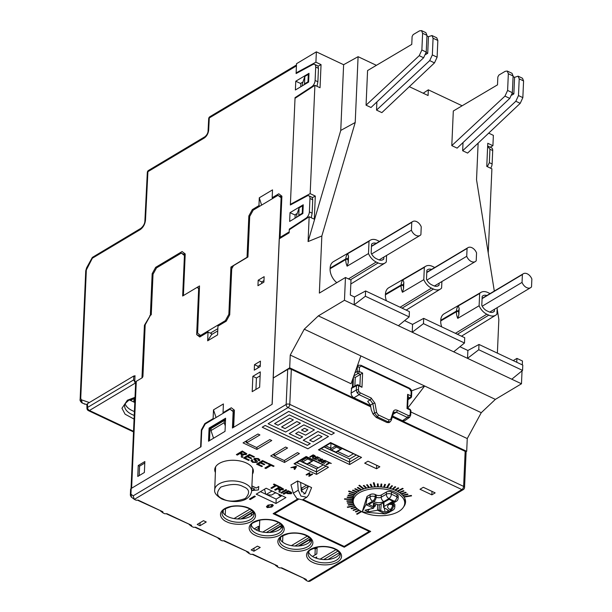 <?xml version="1.0" encoding="UTF-8"?>
<svg xmlns="http://www.w3.org/2000/svg" width="612" height="612" viewBox="0 0 612 612"><rect width="100%" height="100%" fill="white"/><g stroke="black" fill="none" stroke-linecap="round" stroke-linejoin="round"><path stroke-width="0.92" d="M125.162 403.721A20.617 10.832 -177.5 0 0 132.322 410.66A20.617 10.832 -177.5 0 0 134.403 411.532M87.493 403.652L87.547 407.447A2.578 1.362 -0.8 0 0 86.95 408.342L86.896 404.509L87.493 403.652L133.768 376.005L134.969 376.571M133.768 376.005L133.623 379.922L135.642 383.089M129.384 399.927L134.793 402.474M134.418 397.968L134.005 398.083M134.02 398.481L133.867 402.038M133.623 379.922L87.547 407.447A2.578 1.714 59.1 0 0 89.428 410.491A2.578 1.369 115.3 0 1 88.426 410.637L133.508 431.904M134.403 398.267L130.478 400.439M426.924 280.089L466.727 256.306A7.214 4.797 -120.9 0 0 475.31 261.576A7.214 4.797 -120.9 0 0 476.213 260.781L476.557 252.932A7.214 4.797 59.1 0 0 471.944 247.715A7.214 4.797 59.1 0 0 467.973 247.653A7.214 4.797 59.1 0 0 467.071 248.457L426.778 272.524M466.727 256.306L467.071 248.457M215.386 472.472A19.332 10.159 2.5 0 1 214.743 469.603A19.332 10.159 2.5 0 1 219.241 463.452A19.332 10.159 2.5 0 1 240.853 461.15A19.332 10.159 2.5 0 1 253.368 471.286A19.332 10.159 2.5 0 1 252.473 474.086M215.562 468.042A19.332 10.159 2.5 0 1 215.294 467.43M353.981 504.663A26.546 13.946 2.5 0 1 352.504 499.69A26.546 13.946 2.5 0 1 358.678 491.252A26.546 13.946 2.5 0 1 388.368 488.078A26.546 13.946 2.5 0 1 405.549 502.008A26.546 13.946 2.5 0 1 403.645 506.835M353.3 498.627A26.546 13.946 2.5 0 1 352.933 497.518M282.377 526.259A15.79 8.3 2.5 0 1 278.98 529.931A15.79 8.3 2.5 0 1 262.556 532.065A15.79 8.3 2.5 0 1 251.249 524.905M339.744 553.324A15.79 8.3 2.5 0 1 336.348 556.989A15.79 8.3 2.5 0 1 319.923 559.131A15.79 8.3 2.5 0 1 308.616 551.963M311.057 539.792A15.79 8.3 2.5 0 1 307.66 543.456A15.79 8.3 2.5 0 1 291.236 545.598A15.79 8.3 2.5 0 1 279.936 538.43M253.689 512.726A15.79 8.3 2.5 0 1 250.293 516.398A15.79 8.3 2.5 0 1 233.868 518.532A15.79 8.3 2.5 0 1 222.569 511.372M253.008 469.075A19.332 10.159 2.5 0 1 252.687 469.664M405.312 499.805A26.546 13.946 2.5 0 1 404.846 500.884M356.016 455.206L349.636 459.015L324.092 446.959M322.937 465.036L316.557 468.853L299.696 460.897M246.728 441.918L245.588 441.374M274.383 454.961L273.243 454.425M281.91 495.674L276.18 499.101L260.414 491.658M339.392 552.69L328.055 559.46M130.341 495.23L130.953 494.152L131.197 488.483L201.019 446.775L201.738 430.343L205.234 423.986L230.02 409.176L234.067 412.021L233.394 427.436M225.56 419.235L210.008 428.53L209.48 440.655M423.305 487.282L435.155 492.874L431.85 494.848L420 489.256L423.305 487.282M432.003 491.39L431.85 494.848M367.988 461.188L379.845 466.78L376.541 468.754L364.683 463.162L367.988 461.188M376.686 465.296L376.541 468.754M349.636 459.015L349.506 462.083L321.162 448.711M316.557 468.853L316.419 471.921L296.774 462.649M246.705 442.377L245.152 441.642M256.887 449.415L243.056 442.889L257.935 434L259.909 434.933L246.69 442.836L256.566 447.494L269.785 439.592L271.759 440.525L256.887 449.415L256.979 447.242M274.367 455.42L272.807 454.685M284.542 462.458L270.718 455.94L285.59 447.051L287.563 447.984L274.344 455.879L284.22 460.538L297.44 452.643L299.413 453.576L284.542 462.458L284.641 460.293M253.934 551.205L251.172 549.905L257.445 546.149L260.215 547.457L253.934 551.205L254.064 548.176M203.482 520.69L206.244 521.998L199.963 525.746L197.202 524.446L203.482 520.69M200.093 522.709L199.963 525.746M266.143 488.238L285.903 497.556L275.989 503.477L256.229 494.159L266.143 488.238M276.18 499.101L275.989 503.477M370.742 406.812L291.32 369.334A2.578 1.354 -177.5 0 0 287.694 369.396L273.312 377.979L272.164 404.272L232.422 428.017L233.141 411.585L234.067 412.021M465.158 451.35L463.628 486.402A2.578 1.354 2.5 0 1 464.554 487.504L466.084 452.452A2.578 1.354 -177.5 0 0 465.158 451.35L392.33 416.994M131.197 488.483A2.578 1.354 -177.5 0 0 130.601 489.309L130.341 495.2L131.175 496.982L134.349 499.384L136.124 500.226L138.251 500.165L162.853 511.77L162.991 512.902L164.812 513.759L166.938 513.697L191.533 525.303L191.678 526.435L193.491 527.292L195.618 527.23L220.221 538.835L220.358 539.96L222.179 540.824L224.306 540.763L248.9 552.368L249.046 553.493L250.859 554.357L252.986 554.296L277.588 565.901L277.726 567.026L279.546 567.882L281.673 567.829L306.268 579.434L306.413 580.558L308.188 581.4L309.81 581.301L463.299 489.608A2.578 1.714 -120.9 0 1 461.884 489.585L288.038 407.569L134.349 499.384L133.156 495.85L130.953 494.152L131.511 497.189M230.02 409.176L233.141 411.585M209.082 428.094L225.606 418.218L225.032 431.361L208.508 441.237L209.082 428.094L210.008 428.53M160.589 511.074L162.991 512.902M189.269 524.606L191.678 526.435M217.956 538.139L220.358 539.96M246.636 551.672L249.046 553.493M275.323 565.205L277.726 567.026M304.003 578.738L306.413 580.558M262.242 427.245L307.897 448.787L328.46 436.501L317.926 431.483L303.238 440.257L310.261 443.616L307.323 445.375L265.18 425.493L262.242 427.199L265.18 425.447L307.323 445.329L310.223 443.601M317.926 431.483L328.46 436.501M407.63 493.976L407.974 494.397L407.63 493.976L403.025 495.085L403.369 495.46L407.974 494.397M403.522 490.633L404.019 491L403.522 490.633L399.559 492.285L400.057 492.614L404.019 491M395.054 486.662L395.719 486.938L395.054 486.662L392.437 488.957L393.103 489.187L395.719 486.938M384.711 484.352L385.468 484.497L384.711 484.352L383.739 487.03L384.497 487.129L385.468 484.497M378.132 483.931L377.359 483.924L378.139 483.885L378.338 486.647L378.139 483.885M367.345 484.735L366.626 484.865L367.345 484.696L369.273 487.267L367.345 484.696M357.921 487.435L357.339 487.688L357.921 487.389L361.34 489.524L357.921 487.389M352.948 490.136L352.504 490.449L352.948 490.09L357.156 491.788L352.948 490.09M348.113 495.184L347.907 495.567L348.113 495.139L353.078 496.026L348.113 495.139M346.889 500.861L352.022 500.823L352.084 501.274L352.022 500.868L346.889 500.861M348.167 504.709L353.086 504.066L353.315 504.456L348.167 504.709M357.094 508.633L353.07 510.102L357.064 508.603M386.753 487.458L388.987 483.778L389.722 483.924L388.987 483.824L386.753 487.458M359.504 485.301L358.869 485.515L359.504 485.255L363.796 488.606L359.504 485.255M344.556 498.841L344.525 499.247L344.564 498.795L352.022 499.239L344.564 498.795M358.907 510.033L355.411 511.67L358.869 510.01M361.034 511.326L356.582 513.988L360.996 511.303M308.731 473.849L310.667 474.767L312.059 473.933L312.633 474.201L309.236 476.274L308.662 475.96L310.238 475.027M308.662 476.006L310.276 475.042L308.295 474.109L306.688 475.073L306.115 474.759L309.511 472.732L310.085 473.045L308.693 473.879L310.667 474.805L312.059 473.979L312.633 474.246M294.142 469.152L294.709 468.302L292.995 467.499L290.884 467.614L295.894 466.352L296.537 466.65L294.755 469.442L294.142 469.152L294.732 468.31M290.884 467.614L295.894 466.306L296.537 466.65M280.793 492.721L285.888 489.631L286.745 490.082L281.65 493.127L280.793 492.721L285.888 489.631M279.141 490.748L279.057 489.432M279.317 490.005L277.772 488.85L275.484 490.212L274.627 489.768L279.722 486.724L283.578 489.049L279.722 486.724M280.051 489.807L280.22 490.901L280.044 489.852L283.035 489.799L283.586 489.026M266.427 506.69L267.926 505.122L272.455 504.495L273.312 505.466L271.827 507.004L267.299 507.623L266.427 506.69L267.918 505.16L272.455 504.54L273.312 505.466M297.593 499.063L273.143 513.667L297.562 499.04M303.078 499.476L370.704 531.423L303.039 499.499M298.289 499.491L274.597 513.644L344.135 546.455L369.25 531.446L302.374 499.897L296.851 498.497L293.301 493.15L290.96 484.926L297.57 480.971L298.251 490.197L300.943 496.057L306.757 497.281L308.57 495.07L311.6 487.596L308.532 486.15L305.021 493.815L301.242 490.663L300.63 482.417L297.57 480.971M300.63 482.417L308.532 486.15L301.923 490.097L301.173 489.738M226.738 521.791C222.156 520.055 216.487 513.82 224.535 508.717C233.134 503.875 245.466 506.124 249.26 508.335C253.842 510.071 259.511 516.306 251.456 521.416C242.857 526.259 230.525 524.01 226.738 521.791M255.418 535.324C250.836 533.587 245.167 527.353 253.215 522.25C261.821 517.408 274.153 519.657 277.94 521.868C282.522 523.604 288.191 529.839 280.143 534.949C271.537 539.792 259.205 537.543 255.418 535.324M284.106 548.857C279.523 547.12 273.855 540.886 281.903 535.783C290.501 530.941 302.841 533.19 306.627 535.401C311.21 537.137 316.878 543.372 308.823 548.482C300.224 553.324 287.892 551.075 284.106 548.857M312.786 562.39C308.203 560.653 302.535 554.418 310.59 549.308C319.189 544.466 331.52 546.723 335.307 548.933C339.889 550.67 345.558 556.905 337.51 562.015C328.904 566.857 316.572 564.601 312.786 562.39M249.405 499.117L254.5 496.026L255.357 496.477L250.27 499.522L249.405 499.117L254.5 496.026M241.625 455.711L241.258 456.927L241.518 454.181M241.824 454.838L240.026 453.492L237.357 455.083L236.354 454.617L242.298 451.021L246.804 453.76L242.298 451.021M242.681 454.624L242.88 455.894L242.681 454.662L246.162 454.601L246.804 453.76M245.19 458.006L249.336 460.002L248.648 460.415L243.461 457.967L249.405 454.418L254.408 456.782L253.728 457.187L249.719 455.297L247.891 456.391L251.624 458.151L250.935 458.564L247.202 456.797L245.144 458.028L249.336 460.002M243.461 457.967L249.405 454.372L254.408 456.782M247.929 456.368L251.624 458.151M255.372 458.786L255.105 459.222L257.438 461.754M255.105 459.222L257.101 461.058L257.438 461.777L256.895 462.496L252.549 462.335L250.928 460.721L251.716 459.612L252.71 460.086L252.182 460.844L253.192 461.861L255.854 462.006L255.9 461.173M253.827 459.023L254.079 459.658L254.317 458.396L258.409 458.587L259.886 460.048L259.289 460.874L258.287 460.4L258.654 459.872M254.087 459.612L254.317 458.35L258.409 458.541L259.886 460.002M255.372 458.832L255.105 459.268L255.372 458.832L257.767 459.015L258.287 460.4L258.654 459.849M258.302 464.187L262.449 466.191L261.768 466.604L256.573 464.148L262.517 460.599L267.528 462.963L266.84 463.376L262.831 461.486L261.003 462.573L264.736 464.34L264.055 464.745L260.322 462.986L258.264 464.217L262.449 466.191M256.573 464.148L262.517 460.561L267.528 462.963M261.049 462.55L264.736 464.34M267.842 463.85L268.53 463.391L274.084 466.061L273.396 466.466L271.116 465.395L265.86 468.532L264.858 468.058L270.114 464.921L267.842 463.85L268.53 463.437L274.084 466.061M264.858 468.058L270.076 464.906M273.434 484.429L274.023 484.031L278.781 486.326L278.2 486.678L276.249 485.752L271.743 488.445L270.879 488.039L275.385 485.347L273.434 484.429L274.023 484.077L278.781 486.326M270.879 488.039L275.346 485.331M291.243 492.209L291.794 492.997L288.153 490.74L291.243 492.255M291.794 492.997L291.213 493.754L287.495 493.647L286.003 492.943L283.914 494.19L283.058 493.785L288.153 490.702M251.899 485.928L256.283 488.001L258.769 486.517L258.425 489.937L252.152 490.51L254.592 489.011M313.375 456.896L313.214 458.541L312.556 458.227L312.709 456.644M312.77 457.516L312.709 456.69L311.852 456.269L310.33 457.179L309.756 456.866L313.153 454.838L314.912 455.665L315.364 456.858M315.723 456.414L315.356 456.896L313.367 456.934L313.482 457.661M313.52 457.141L313.482 457.623L313.52 457.141M314.82 458.832L317.177 459.987L313.818 458.824L317.215 456.797L320.076 458.143L317.391 457.302L316.35 457.921L318.485 458.931L315.953 458.159L314.782 458.855L317.177 459.987M313.818 458.824L317.215 456.751L320.076 458.143M316.389 457.898L318.485 458.931M320.627 459.275L321.614 460.545L321.491 461.417L319.013 461.318L318.531 459.788L319.104 460.063L318.798 460.469M318.079 460.377L318.531 459.742L319.38 461.027L320.902 461.111L320.925 460.637M320.902 461.111L319.885 459.788L320.022 459.023L319.885 459.742L320.022 459.023L322.363 459.13L322.868 460.438M323.205 460.01L322.861 460.484L321.988 459.421L320.627 459.321L321.614 460.591L321.491 461.417M322.317 462.366L324.666 463.521L321.308 462.358L324.704 460.331L327.565 461.678L324.888 460.836L323.84 461.456L325.974 462.465L323.45 461.693L322.272 462.397L324.666 463.521M321.308 462.358L324.704 460.285L327.565 461.678M323.886 461.433L325.974 462.465M327.749 462.182L328.139 461.907L331.314 463.445L329.623 463.07L326.617 464.86L326.043 464.592L329.049 462.794L327.749 462.182L328.139 461.953L331.314 463.445M326.043 464.592L329.011 462.779M411.302 495.491L404.287 496.615L411.31 495.445L411.57 495.881L411.31 495.445M354.134 505.627L354.447 506.055L354.134 505.627L347.302 507.042L347.608 507.424L354.447 506.055M348.924 491.053L348.557 491.398L348.932 491.008L355.48 493.15L348.932 491.008M374.108 482.761L373.343 482.799L374.108 482.723L375.255 486.639L374.108 482.723M397.418 491L402.574 488.315L403.132 488.613L402.574 488.361L397.418 491M351.066 508.365L355.503 507.134L355.893 507.493L351.066 508.365M347.318 502.796L352.382 502.452L352.527 502.903L352.382 502.498L347.318 502.796M347.287 497.051L347.165 497.449L347.287 497.005L352.374 497.587L347.287 497.005M349.345 493.394L349.054 493.762L349.345 493.349L354.118 494.519L349.345 493.349M355.281 488.705L354.761 488.988L355.281 488.659L359.122 490.587L355.281 488.659M363.995 485.438L363.314 485.614L363.995 485.392L366.45 487.856L363.995 485.392M370.849 484.253L370.107 484.337L370.849 484.207L372.218 486.861L370.849 484.207M381.047 484.008L381.819 484.107L381.047 484.008L380.664 486.739L381.429 486.792L381.819 484.107M391.757 485.691L392.46 485.92L391.757 485.691L389.66 488.147L390.364 488.33L392.46 485.92M398.137 487.818L398.756 488.131L398.137 487.818L395.031 489.929L395.643 490.197L398.756 488.131M405.748 492.247L406.169 492.645L405.748 492.247L401.441 493.639L401.862 493.991L406.169 492.645M281.635 426.924L285.108 428.561L296.858 421.546L300.37 423.198L296.858 421.584L285.108 428.561M288.68 411.448L268.117 423.733L288.688 411.409L334.336 432.99L288.688 411.409M274.612 423.611L278.085 425.248L289.836 418.233L293.347 419.931L289.836 418.233M303.881 424.858L314.415 429.869L303.881 424.858L289.193 433.633L299.727 438.651L302.665 436.892L295.68 433.556M361.539 457.439L349.643 464.546L318.431 449.82L330.579 442.553L361.539 457.439L330.457 443.142M318.431 449.82L319.977 449.415L330.472 443.149M349.643 464.546L349.506 462.083L358.808 456.521M306.184 456.491L328.46 467.277L306.069 457.08L295.588 463.353L294.035 463.758L306.184 456.491M328.46 467.277L316.557 474.384L316.419 471.921L325.729 466.359M306.268 579.434L281.191 567.974M277.588 565.901L252.511 554.441M248.9 552.368L223.824 540.909M220.221 538.835L195.144 527.376M191.533 525.303L166.456 513.843M162.853 511.77L137.769 500.31M317.926 431.529L303.238 440.303M407.623 494.022L403.025 495.085M403.522 490.671L399.559 492.285M395.054 486.708L392.437 488.957M384.703 484.398L383.739 487.03M377.359 483.924L377.566 486.639L378.338 486.647M366.626 484.865L368.554 487.443L369.273 487.313M357.339 487.688L360.766 489.822L361.34 489.569M352.504 490.449L356.712 492.147L357.156 491.826M347.907 495.567L352.864 496.454L353.07 496.064M346.889 500.899L346.943 501.312L352.084 501.274M348.167 504.755L348.396 505.152L353.315 504.502M353.07 510.102L353.529 510.439L357.515 508.985M386.753 487.504L387.488 487.642L389.722 483.962M358.869 485.515L363.161 488.866L363.796 488.651M344.525 499.247L351.992 499.644L352.022 499.239M355.411 511.67L355.947 511.976L359.405 510.362M356.582 513.988L357.178 514.264L361.6 511.624M309.511 472.732L310.085 473.045M306.115 474.805L309.511 472.77M285.888 489.677L286.745 490.082M279.049 489.478L279.141 490.786M278.827 491.788L279.814 492.255L280.22 490.939M274.627 489.807L279.722 486.769M273.143 513.667L344.258 547.22L370.704 531.423M301.54 491.918L302.022 487.902L301.005 487.427M274.436 453.714L274.344 455.879M246.69 442.836L246.781 440.663M254.5 496.072L255.357 496.477M241.518 454.226L241.625 455.756M241.258 456.927L242.406 457.47L242.88 455.94M236.354 454.617L242.298 451.067M255.854 462.006L255.9 461.219L254.079 459.658M253.192 461.861L255.854 462.052L255.9 461.219M252.182 460.844L253.192 461.907M251.716 459.612L252.71 460.132M250.928 460.721L251.708 459.658M283.058 493.785L288.153 490.74M256.283 488.001L258.761 486.563M256.283 488.047L251.892 485.974M251.807 487.703L254.63 489.034L252.152 490.51M312.556 458.227L312.709 456.69M313.153 454.838L314.912 455.711L315.356 456.896M309.756 456.904L313.153 454.877M322.363 459.13L322.861 460.484M319.885 459.788L320.022 459.069L322.356 459.176M319.38 461.027L320.895 461.157L320.925 460.683M319.104 460.017L319.38 461.073M318.531 459.742L318.087 460.354M404.287 496.615L404.555 497.005L411.57 495.881M354.134 505.673L347.302 507.042M348.557 491.398L355.113 493.494L355.48 493.15M373.343 482.799L374.49 486.724L375.255 486.685M397.418 491.038L397.976 491.337L403.132 488.659M351.058 508.411L351.449 508.771L355.893 507.539M347.318 502.842L347.463 503.248L352.527 502.903M347.165 497.449L352.252 498.03L352.374 497.632M349.054 493.762L353.82 494.932L354.111 494.565M354.761 488.988L358.601 490.916L359.122 490.633M363.314 485.614L365.769 488.07L366.45 487.894M370.107 484.337L371.469 486.991L372.218 486.907M381.047 484.054L380.664 486.739M391.757 485.737L389.66 488.147M398.137 487.863L395.031 489.929M405.748 492.293L401.441 493.639M285.1 428.607L281.589 426.954L293.347 419.931M289.828 418.271L278.085 425.248M278.077 425.294L274.566 423.634L289.254 414.859L331.398 434.742L334.336 432.99M268.117 423.733L285.682 432.018L300.37 423.244M302.665 436.892L295.642 433.579L298.579 431.827L305.602 435.14L314.415 429.869M303.881 424.904L289.193 433.678M313.199 441.864L309.687 440.204L318.5 434.941L322.011 436.601L313.199 441.864L309.733 440.181M293.561 467.346L295.825 466.734L294.946 467.996L293.561 467.346M278.361 488.498L279.99 487.519L281.811 488.376L282.155 489.401L278.361 488.498M282.163 489.355L282.461 488.98L282.155 489.401L279.99 489.225L278.399 488.475M271.858 504.885L271.047 506.637L267.88 507.272L268.706 505.527L270.695 504.716L272.325 505.466M271.047 506.637L267.88 507.272L267.429 506.69M306.536 485.209L302.022 487.902M240.715 453.087L242.612 451.947L244.731 452.949L245.144 454.135L242.612 453.982L240.715 453.087M245.496 453.676L245.144 454.135L242.612 453.936L240.753 453.056M288.42 491.497L290.532 492.545L290.333 493.364L288.061 493.287L286.592 492.591L288.42 491.497M290.532 492.545L290.333 493.364L286.638 492.568M312.242 456.032L313.336 455.382L314.775 456.636L312.242 456.032M314.545 455.955L314.775 456.636L312.288 456.009M305.028 431.728L307.966 429.968L304.455 428.316L301.517 430.068L305.028 431.728L301.555 430.045M321.973 436.578L313.199 441.818M294.946 467.996L293.622 467.331M295.825 466.688L294.953 467.951M267.888 507.226L267.429 506.667M271.858 504.846L271.047 506.591M369.212 531.43L344.135 546.455M344.135 546.409L274.635 513.621M245.496 453.653L245.144 454.096M290.532 492.499L290.34 493.318M314.545 455.909L314.782 456.59M307.928 429.953L305.028 431.682M281.811 198.058L281.107 197.73L272.088 404.318M317.093 547.901L315.241 549.01L314.981 554.969M200.353 447.173A1.545 0.819 -64.7 0 0 200.644 446.14L201.356 429.93L204.852 423.573L213.114 418.639L213.496 409.872L223.411 403.951L223.028 412.71L231.29 407.776L234.404 410.185L233.7 426.396A1.545 0.819 -64.7 0 0 233.914 427.122M281.107 197.73L277.993 195.32L253.2 210.13L249.704 216.487L247.937 257.017L233.478 265.654L231.726 268.829L229.714 314.836L226.218 321.193L217.956 326.127L217.574 334.894L207.659 340.815L208.042 332.056L199.78 336.99L196.666 334.58L198.671 288.581L197.118 287.372L182.659 296.017L184.426 255.487L181.313 253.077L156.527 267.888L153.023 274.245L151.256 314.775L150.43 315.264L145.495 324.238A1.545 0.819 -64.7 0 0 145.166 325.347L142.948 376.059A1.545 0.819 115.3 0 1 141.9 377.971L136.285 381.33A2.578 1.354 -177.5 0 0 135.68 382.148L131.037 488.598M259.633 387.22L252.198 391.657L252.863 376.326L260.299 371.882L259.633 387.22M260.215 366.603L254.263 370.161L254.5 364.683L260.452 361.126L260.215 366.603M258.188 280.227L264.139 276.67L263.902 282.147L257.95 285.705L258.188 280.227L261.752 281.91L261.684 283.471M144.371 472.502L137.761 476.457L138.243 465.502L144.853 461.547L144.371 472.502M277.993 195.32L281.841 197.408M255.931 389.423L256.436 378.009L260.131 375.799M199.413 288.459L197.118 287.372M317.123 547.235L316.832 553.868L312.495 556.461M313.65 548.253L315.241 549.01M232.545 410.843L234.075 409.925M315.226 557.815L316.695 556.935L316.633 558.32M258.379 528.531L259.274 531.185L259.465 526.802L258.471 526.335L258.379 528.531L256.053 529.916M223.028 412.71L223.632 412.993M216.067 417.514L213.496 409.872M213.114 418.639L213.718 418.922M205.456 423.856L204.852 423.573M201.838 430.159L201.356 429.93M185.168 255.166L181.313 253.077M185.138 255.824L184.426 255.487M198.671 288.581L199.397 288.918M200.277 335.223L200.231 336.263L196.666 334.58M208.042 332.056L211.607 333.739L211.576 334.588L217.75 330.901M207.659 340.815L211.576 334.588M252.863 376.326L256.436 378.009M257.996 367.927L258.065 366.366L254.5 364.683M260.276 365.043L258.065 366.366M263.963 280.587L261.752 281.91M138.243 465.502L139.597 466.137L139.184 475.608M144.784 463.039L139.597 466.137M213.55 438.223L210.987 430.573L211.079 428.385L224.298 420.49L224.206 422.678L225.27 425.86M225.484 421.048L224.298 420.49M210.987 430.573L224.206 422.678M258.471 526.335L254.294 528.837M259.465 526.802L259.748 520.169M343.623 64.711L340.754 130.433L308.081 241.564L309.159 216.755L289.285 229.752L289.147 232.82L279.233 238.818L273.151 378.078L289.69 367.82L290.249 355.059L304.256 329.195L318.355 315.876L344.464 300.278L345.459 277.496L319.349 293.094L321.843 235.987L355.212 122.492L358.089 56.686L343.623 64.711L316.366 51.844L296.529 63.694L296.132 72.897L296.766 73.195M295.183 214.651L295.03 218.216M290.394 204.339L310.169 193.644L314.905 85.313L295.022 98.31L290.394 204.339L291.021 204.638M300.92 83.209L300.767 86.766M312.426 197.622L315.31 196.062L314.3 219.18L309.159 216.755M303.192 206.114L302.558 205.816L299.092 207.889L296.789 214.758L296.682 217.229M318.163 66.18L321.048 64.62L320.038 87.738L314.905 85.313M308.93 74.672L308.295 74.373L304.83 76.446L302.527 83.316L302.42 85.779M296.132 72.897L315.914 62.194L316.366 51.844M376.403 65.331L358.089 56.686M462.137 105.777L428.331 89.826L423.902 92.733A1.545 0.811 -177.5 0 0 423.588 93.2L423.581 93.399M490.166 147.194L492.912 145.702L493.364 135.351L488.682 133.148M488.231 252.993L491.903 168.82L486.769 166.395L487.779 143.277L492.912 145.702M315.31 196.062L310.169 193.644M321.048 64.62L315.914 62.194M302.833 213.55L302.236 213.267L302.558 205.816M298.503 216.135L298.771 215.34L302.236 213.267M308.57 82.107L307.974 81.824L308.295 74.373M304.24 84.693L304.508 83.89L307.974 81.824M340.754 130.433L355.212 122.492M497.151 308.861L498.849 319.495L497.38 353.124M478.133 143.124L476.534 179.721L494.305 291.067M409.321 86.674L428.079 95.526L428.331 89.826M330.12 268.087L345.826 258.876A12.676 8.43 -120.9 0 1 347.662 253.735L369.021 241.281A12.385 8.239 -120.9 0 1 370.382 240.164L333.448 261.653A12.89 8.568 59.1 0 0 330.12 268.087L330.09 268.745A12.89 8.568 59.1 0 0 336.807 282.668M376.893 101.936L376.533 110.106L381.865 112.623L434.489 62.883L429.701 60.619L432.347 54.927L433.074 38.227L431.965 35.542L428.446 36.697L427.727 53.282L425.723 54.476M421.492 30.6L425.876 32.666L426.977 35.351L426.243 52.051L423.626 57.758L371.002 107.498L366.06 105.172L419.228 55.677L421.875 49.993L422.609 33.293L421.492 30.6L419.472 30.875L413.161 34.609L412.106 36.513L411.761 44.401L367.575 70.556L366.06 105.172M385.43 294.181L401.135 284.978A12.676 8.43 -120.9 0 1 402.979 279.829L424.338 267.375A12.385 8.239 -120.9 0 1 425.7 266.258L388.758 287.747A12.89 8.568 59.1 0 0 385.43 294.181L385.407 294.839A12.89 8.568 59.1 0 0 386.424 300.783M440.747 320.283L456.453 311.072A12.676 8.43 -120.9 0 1 458.289 305.923L479.647 293.469A12.385 8.239 -120.9 0 1 481.009 292.352L444.075 313.841A12.89 8.568 59.1 0 0 440.747 320.283L440.717 320.94A12.89 8.568 59.1 0 0 441.742 326.877M463.024 142.565L462.664 150.743L467.606 153.077L520.223 103.329L515.832 101.255L518.479 95.564L519.206 78.864L518.096 76.171L514.577 77.334L513.858 93.919L511.854 95.112M507.226 71.046L512.007 73.302L513.108 75.987L512.374 92.687L509.758 98.387L457.133 148.135L451.801 145.618L504.961 96.13L507.608 90.438L508.343 73.738L507.226 71.046L505.206 71.321L498.895 75.062L497.847 76.967L497.502 84.854L453.308 111.001L451.801 145.618M321.843 235.987L308.081 241.564M298.771 215.34L299.092 207.889M304.508 83.89L304.83 76.446M513.231 360.606L516.933 358.395L516.765 362.273M465.847 451.847L466.696 451.327L467.254 438.567L481.254 412.702L495.36 399.384L521.47 383.785L522.036 370.841M522.296 364.882L522.464 361.003L516.933 358.395M354.486 296.988L365.609 290.96L365.379 296.246L354.149 304.845L354.486 296.988L350.339 295.03L350.99 280.105L345.459 277.496M370.382 240.164A12.385 8.239 -120.9 0 1 377.145 240.302L379.119 241.235A12.385 8.239 -120.9 0 1 379.455 241.396M386.577 255.449L386.294 261.967A12.385 8.239 -120.9 0 1 385.04 263.022A12.385 8.239 -120.9 0 1 378.17 262.946L350.424 279.837M348.45 278.904L376.196 262.02A12.385 8.239 -120.9 0 1 368.485 253.567L347.119 266.174A12.676 8.43 -120.9 0 1 345.795 259.534L330.09 268.745M431.965 35.542L436.738 37.791L437.84 40.476L437.113 57.176L434.489 62.883M376.533 110.106L429.701 60.619M425.7 266.258A12.385 8.239 -120.9 0 1 432.454 266.396L434.436 267.329A12.385 8.239 -120.9 0 1 434.765 267.498M441.887 281.543L441.604 288.068A12.385 8.239 -120.9 0 1 440.349 289.116A12.385 8.239 -120.9 0 1 433.487 289.048L402.076 308.165M400.095 307.232L431.506 288.114A12.385 8.239 -120.9 0 1 423.802 279.669L402.436 292.268A12.676 8.43 -120.9 0 1 401.112 285.636L385.407 294.839M481.009 292.352A12.385 8.239 -120.9 0 1 487.772 292.49L489.745 293.423A12.385 8.239 -120.9 0 1 490.082 293.592M497.204 307.645L496.921 314.163A12.385 8.239 -120.9 0 1 495.666 315.211A12.385 8.239 -120.9 0 1 488.797 315.142L457.386 334.259M455.412 333.326L486.823 314.208A12.385 8.239 -120.9 0 1 479.112 305.763L457.745 318.362A12.676 8.43 -120.9 0 1 456.422 311.73L440.717 320.94M518.096 76.171L522.48 78.244L523.574 80.929L522.847 97.629L520.223 103.329M462.664 150.743L515.832 101.255M492.759 312.25L494.381 311.256A8.461 5.63 -120.9 0 1 493.632 311.852A8.461 5.63 -120.9 0 1 488.942 311.806L486.968 310.873A8.461 5.63 -120.9 0 1 481.797 305.327L482.187 296.376A8.461 5.63 -120.9 0 1 483.006 295.734A8.461 5.63 -120.9 0 1 486.854 295.519M437.45 286.148L439.064 285.161A8.461 5.63 -120.9 0 1 438.322 285.758A8.461 5.63 -120.9 0 1 433.633 285.712L431.651 284.779A8.461 5.63 -120.9 0 1 426.488 279.225L426.878 270.282A8.461 5.63 -120.9 0 1 427.696 269.64A8.461 5.63 -120.9 0 1 431.544 269.418M382.133 260.054L383.755 259.067A8.461 5.63 -120.9 0 1 383.005 259.664A8.461 5.63 -120.9 0 1 378.315 259.61L376.342 258.685A8.461 5.63 -120.9 0 1 371.17 253.131L371.56 244.18A8.461 5.63 -120.9 0 1 372.379 243.545A8.461 5.63 -120.9 0 1 376.227 243.324M466.696 451.327L392.537 416.344M370.597 405.993L289.69 367.82M365.379 296.246L409.168 316.909L398.397 325.722L344.464 300.278M398.397 325.722L521.47 383.785M495.36 399.384L318.355 315.876M481.254 412.702L304.256 329.195M360.866 355.901L351.097 383.762L290.249 355.059M410.866 411.96L467.254 438.567M459.926 346.736L467.882 350.485L478.997 344.457L522.793 365.119L522.564 370.405L511.785 379.218M365.609 290.96L409.405 311.623L409.168 316.909M404.616 320.634L412.564 324.391L423.688 318.362L464.715 337.717L464.485 343.003L453.706 351.816M407.684 408.189L424.644 385.996L411.539 390.877M369.021 241.281L368.485 253.567M376.196 262.02L378.17 262.946M383.839 257.086L383.755 259.067M347.662 253.735L348.526 256.16L348.243 262.579L347.119 266.174M426.947 35.993L428.446 36.697M427.727 53.282L426.204 52.563M424.338 267.375L423.802 279.669M431.506 288.114L433.487 289.048M439.148 283.18L439.064 285.161M402.979 279.829L403.836 282.254L403.56 288.68L402.436 292.268M479.647 293.469L479.112 305.763M486.823 314.208L488.797 315.142M494.465 309.274L494.381 311.256M458.289 305.923L459.153 308.349L458.87 314.775L457.745 318.362M514.577 77.334L513.078 76.622M513.858 93.919L512.336 93.2M467.882 350.485L467.537 358.341L478.768 349.743L522.564 370.405M412.564 324.391L412.228 332.247L423.458 323.649L464.485 343.003M478.997 344.457L478.768 349.743M423.688 318.362L423.458 323.649M402.505 420.719L404.731 420.689L409.535 417.369L407.301 417.407L402.505 420.719L392.629 416.061M353.904 397.792L359.114 394.671L370.115 399.866L372.869 403.645L370.444 405.121L367.69 401.342L370.115 399.866A1.545 0.819 -64.7 0 0 371.132 397.976L360.131 392.789A1.545 0.819 115.3 0 1 359.114 394.671L357.079 392.713L356.299 389.989L356.49 385.705A1.545 1.01 -118.1 0 1 356.911 384.925L351.709 387.694L351.089 393.111C351.189 395.176 352.13 396.737 353.904 397.792L370.535 405.634M353.591 376.648L355.251 377.436L354.876 386.004M353.843 375.913L358.219 373.397A1.545 0.987 -120 0 1 357.11 371.515A1.545 0.811 2.5 0 1 359.252 371.499L359.435 367.215A1.545 0.811 -177.5 0 0 357.293 367.231L358.387 365.249L357.416 365.747M355.251 377.436L360.399 374.414L359.91 385.652M359.435 367.215L361.294 366.083A1.545 0.819 -64.7 0 0 360.965 365.28L358.387 365.249M361.294 366.083L409.482 388.819A1.545 0.819 -64.7 0 0 409.153 388.008C410.843 388.888 411.708 390.311 411.723 392.284A1.545 0.811 2.5 0 0 411.172 391.626L410.989 395.91A1.545 0.811 2.5 0 1 411.539 396.568L411.723 392.284M407.63 394.327L408.135 396.01L407.607 408.15L410.032 409.298A1.545 0.819 -64.7 0 1 410.369 410.101L410.178 414.385A1.545 0.811 2.5 0 1 410.728 415.051L410.92 410.767A1.545 0.811 -177.5 0 0 410.369 410.101L407.011 408.518L407.63 394.327L410.989 395.91A1.545 0.819 -64.7 0 1 409.956 397.808L407.997 399.108M409.451 417.422A1.545 1.155 -121.3 0 0 409.596 415.533L408.319 415.517A1.545 0.819 115.3 0 1 407.301 417.407L396.301 412.213L394.021 413.766L393.439 413.551M408.319 415.517L397.318 410.331A1.545 0.819 115.3 0 1 396.301 412.213L394.097 412.228L393.646 412.916L391.244 420.36A1.545 0.995 -162.2 0 0 390.77 419.289L388.987 419.939L378.3 414.898L376.648 412.633L374.988 403.277L371.132 397.976M370.444 405.121L371.285 409.872L372.96 413.957L376.219 417.438L377.29 416.787A1.545 0.819 -64.7 0 0 378.3 414.898M357.079 392.713L358.9 391.619L358.441 389.982A1.545 0.811 -177.5 0 0 356.299 389.989L351.089 393.111M358.441 389.982L358.632 385.698L361.983 387.281L358.295 384.887A1.545 0.819 115.3 0 1 358.632 385.698A1.545 0.811 -177.5 0 0 356.49 385.705L351.288 388.475M362.602 373.083L360.399 374.414L358.219 373.397A1.545 0.819 115.3 0 0 359.252 371.499L362.602 373.083L361.983 387.281M397.318 410.331C395.283 409.512 393.899 410.017 393.164 411.853A1.545 0.995 17.8 0 1 393.646 412.916M376.648 412.633A1.545 0.574 -10.1 0 0 374.536 413.001L372.869 403.645A1.545 0.574 -10.1 0 1 374.988 403.277M372.96 413.957L374.536 413.001L377.29 416.787L387.97 421.829L390.188 421.798L388.98 422.624L386.968 422.509L376.219 417.438M386.968 422.509L387.97 421.829A1.545 0.819 -64.7 0 0 388.987 419.939M318.317 467.798L308.785 463.299M302.014 460.109L301.456 459.849M324.322 446.821L341.901 455.366M302.037 459.497L301.991 460.668A1.033 0.689 59.1 0 0 302.741 461.915L307.086 463.965A1.033 0.689 59.1 0 0 307.652 463.98L312.61 461.012A1.033 0.689 -120.9 0 1 312.043 461.004L307.698 458.954A1.033 0.689 -120.9 0 1 306.949 457.707L301.991 460.668M312.885 460.293L312.87 460.499A1.033 0.689 -120.9 0 1 312.61 461.012M353.223 453.882L348.603 456.644L337.518 451.411M330.748 448.221L325.852 445.911M330.962 443.379L330.725 448.78A1.033 0.689 59.1 0 0 331.475 450.034L335.82 452.084A1.033 0.689 59.1 0 0 336.386 452.092L341.343 449.132A1.033 0.689 -120.9 0 1 340.777 449.116L336.432 447.066A1.033 0.689 -120.9 0 1 335.682 445.819L330.725 448.78M341.618 448.405L341.611 448.619A1.033 0.689 -120.9 0 1 341.343 449.132M371.606 253.995L411.417 230.211A7.214 4.797 -120.9 0 0 419.993 235.482A7.214 4.797 -120.9 0 0 420.895 234.687L421.24 226.83A7.214 4.797 59.1 0 0 416.627 221.62A7.214 4.797 59.1 0 0 412.664 221.559A7.214 4.797 59.1 0 0 411.761 222.363L371.469 246.429M411.417 230.211L411.761 222.363M276.341 493.05L275.071 492.966M275.553 492.675L271.552 495.062L266.977 494.756M265.761 494.182L264.537 489.202M281.78 495.751L279.11 495.567L278.774 494.19M272.034 491.015L266.297 494.435M279.11 495.567L280.25 494.886M482.233 306.184L522.044 282.4A7.214 4.797 -120.9 0 0 530.619 287.678A7.214 4.797 -120.9 0 0 531.522 286.875L531.866 279.026A7.214 4.797 59.1 0 0 527.253 273.816A7.214 4.797 59.1 0 0 523.291 273.755A7.214 4.797 59.1 0 0 522.388 274.551L482.095 298.625M522.044 282.4L522.388 274.551M359.213 492.844A25.773 13.54 2.5 0 1 388.1 489.784A25.773 13.54 2.5 0 1 404.716 503.362A25.773 13.54 2.5 0 1 398.726 511.487A25.773 13.54 2.5 0 1 362.182 511.915L367.055 496.401L370.183 494.588L370.084 496.776A3.611 1.897 2.5 0 1 375.171 496.73L376.151 497.204A3.611 1.951 115.8 0 1 373.664 501.641C377.267 503.064 380.656 503.041 383.831 501.557L388.934 498.596L394.403 501.243L389.301 504.204C386.807 506.017 387.059 507.807 390.073 509.574L391.045 510.048A3.611 1.951 -64.2 0 0 393.531 505.619A3.611 1.897 2.5 0 1 394.786 507.141A3.611 3.611 0 0 1 392.996 510.102A3.611 2.372 -120.1 0 1 391.045 510.048L385.078 513.904L362.182 511.915A25.773 13.54 2.5 0 1 353.216 501.113A25.773 13.54 2.5 0 1 359.213 492.844M389.301 504.204A3.611 2.372 -120.1 0 0 391.252 504.257L396.347 501.297A3.611 2.372 -120.1 0 1 394.403 501.243A3.611 1.951 -64.2 0 0 396.882 496.806A3.611 1.897 2.5 0 1 398.137 498.329L398.236 496.141A3.611 1.897 -177.5 0 0 396.981 494.618L391.512 491.972A3.611 1.897 -177.5 0 0 386.424 492.017L381.33 494.97A3.611 1.897 2.5 0 1 376.242 495.016L375.271 494.542A3.611 1.897 -177.5 0 0 370.183 494.588M392.652 502.957L393.631 503.424L393.531 505.619L392.56 505.145A3.611 1.897 2.5 0 1 391.42 504.158M394.786 507.141L394.885 504.946A3.611 1.897 -177.5 0 0 393.631 503.424M375.814 504.143L375.317 506.086L374.169 505.527M369.962 509.077L368.263 510.033L367.475 509.651M375.317 506.086L374.001 506.82M384.015 506.552L392.904 501.197L389.156 499.377L379.899 504.556L378.377 504.869L372.241 502.467L368.829 504.441L373.228 506.644L373.917 507.463L373.496 508.243L364.966 510.232L368.286 511.831L379.103 509.972L385.239 512.382L388.643 510.4L383.563 507.386L384.015 506.552L383.892 502.33M383.357 502.62L383.563 507.386M373.611 503.11L373.228 506.644M374.437 503.492L373.917 507.463M379.103 509.972L379.295 504.686M380.71 510.263L381.222 503.814M385.239 512.382L384.252 508.205M383.456 504.839L382.982 502.834M368.263 510.033L368.286 511.831M377.581 510.263L377.55 504.724M377.68 510.27L384.772 513.697M362.182 511.915L365.938 504.64L373.496 508.243M385.078 513.904L388.758 512.565L392.996 510.102M375.271 494.542L375.171 496.73A3.611 1.951 115.8 0 1 372.685 501.167A3.611 2.372 -120.1 0 1 370.084 496.776L366.986 498.573L365.938 504.64M366.986 498.573L367.055 496.401M140.247 229.607A2.578 1.714 59.1 0 1 140.905 228.322L92.336 257.415L92.351 258.218L140.247 229.607C143.239 227.419 144.983 224.26 145.488 220.129L147.913 171.681A2.578 1.339 -177.1 0 0 147.316 172.485A2.578 2.578 0 0 1 148.571 170.404A2.578 1.714 59.1 0 0 147.913 171.681L204.301 137.998C206.795 136.178 208.248 133.546 208.677 130.096L209.281 117.955A2.578 1.339 -177.1 0 0 208.684 118.759L208.072 130.899A2.578 1.339 2.9 0 1 208.677 130.096M208.684 118.759A2.578 2.578 0 0 1 209.931 116.67A2.578 1.714 59.1 0 0 209.281 117.955L296.438 65.882L296.101 73.555L312.732 64.558A5.156 2.739 115.3 0 1 314.591 64.359A5.156 2.739 115.3 0 1 315.7 67.045L315.111 80.463A5.156 2.739 115.3 0 1 311.76 86.728L295.053 97.652L290.363 204.997L306.987 196.001A5.156 2.739 115.3 0 1 308.853 195.802A5.156 2.739 115.3 0 1 309.963 198.495L309.374 211.905A5.156 2.739 115.3 0 1 306.023 218.17L289.308 229.095L289.185 231.91L280.097 237.387L281.895 196.192L278.781 193.782L272.172 197.73L272.516 189.888L259.289 197.791L258.952 205.632L252.343 209.579L248.847 215.937L247.034 257.323L230.923 267.046L228.857 314.285L225.361 320.642L200.568 335.452L197.607 333.158L199.512 285.942L183.401 295.565L185.222 253.942L182.108 251.54L155.662 267.337L152.166 273.686L150.353 315.318L144.424 325.286L141.953 377.941L134.732 382.248L135.007 375.684L134.158 376.189M308.609 82.085L308.991 73.325L295.764 81.22L295.382 89.987L308.609 82.085M302.863 213.527L303.246 204.768L290.027 212.662L289.644 221.429L302.863 213.527M149.688 315.708L150.085 315.899M217.849 328.652L210.337 333.135M183.608 254.164L184.679 253.529M297.233 213.427L294.77 214.904L290.027 212.662M309.963 198.495L312.724 199.795L312.143 213.213L311.256 217.742M312.724 199.795L312.166 197.37L308.853 195.802M302.978 81.97L300.507 83.454L295.764 81.22M316.993 86.3L317.88 81.763L315.111 80.463M315.7 67.045L318.462 68.353L317.903 65.92L314.591 64.359M318.462 68.353L317.88 81.763M295.053 97.652L295.619 97.92M289.881 229.362L289.308 229.095M280.946 237.793L280.097 237.387M280.288 196.406L281.352 195.771M272.172 197.73L273.166 198.204M261.599 205.112L259.289 197.791M259.947 206.099L258.952 205.632M253.337 210.046L252.343 209.579M249.765 216.373L248.847 215.937M230.923 267.046L232.338 267.719M228.857 314.285L229.722 314.69M225.361 320.642L226.287 321.078M200.568 335.452L201.57 335.919M156.664 267.804L155.662 267.337M153.092 274.122L152.166 273.686M145.151 325.63L144.424 325.286M487.657 146.084L489.937 149.251L489.348 162.662L487.328 166.663M488.284 146.306L491.597 147.867A5.156 2.739 115.3 0 1 492.706 150.552L492.117 163.97A5.156 2.739 115.3 0 1 490.663 168.231M135.657 382.691L134.732 382.248M391.512 491.972L391.42 494.159A3.611 1.951 115.8 0 1 388.934 498.596A3.611 2.372 -120.1 0 1 386.333 494.205L386.333 494.205A3.611 1.897 2.5 0 1 391.42 494.159L396.882 496.806L396.981 494.618M134.227 415.426A20.777 10.917 2.5 0 1 132.054 414.523A20.777 10.917 2.5 0 1 124.634 405.427C123.831 405.045 125.215 403.323 128.803 400.256L135 397.815M133.538 431.299L89.428 410.491L135.443 383.005M135.023 397.326L127.388 400.233L121.956 408.273L125.093 414.194L134.066 419.09M279.011 533.159A16.019 8.415 2.5 0 1 256.466 533.503A16.019 8.415 2.5 0 1 250.752 526.351L251.654 524.293C251.211 523.543 253.965 522.151 259.901 520.139C266.235 519.03 272.049 519.634 277.343 521.952C280.977 523.872 282.775 525.8 282.744 527.743A16.019 8.415 2.5 0 1 279.011 533.159M336.378 560.225A16.019 8.415 2.5 0 1 313.834 560.561A16.019 8.415 2.5 0 1 308.127 553.416L309.022 551.358C308.578 550.601 311.332 549.216 317.268 547.204C323.603 546.095 329.417 546.7 334.71 549.018C338.344 550.938 340.15 552.865 340.111 554.809A16.019 8.415 2.5 0 1 336.378 560.225M307.698 546.692A16.019 8.415 2.5 0 1 285.146 547.036A16.019 8.415 2.5 0 1 279.439 539.883L280.342 537.826C279.898 537.076 282.645 535.684 288.589 533.672C294.923 532.562 300.729 533.167 306.023 535.485C309.664 537.405 311.462 539.333 311.424 541.276A16.019 8.415 2.5 0 1 307.698 546.692M250.331 519.626A16.019 8.415 2.5 0 1 227.779 519.971A16.019 8.415 2.5 0 1 222.072 512.818L222.975 510.76C222.531 510.01 225.277 508.618 231.221 506.606C237.555 505.497 243.362 506.101 248.656 508.419C252.297 510.339 254.095 512.267 254.057 514.21A16.019 8.415 2.5 0 1 250.331 519.626M308.188 581.4L461.884 489.585A2.578 1.369 -64.7 0 0 463.628 486.402L289.79 404.387L291.32 369.334M316.557 474.384L294.035 463.758M287.694 369.396L286.164 404.448L133.156 495.85M288.038 407.569A2.578 1.714 -120.9 0 1 286.164 404.448A2.578 1.354 2.5 0 1 289.79 404.387A2.578 1.369 115.3 0 1 288.038 407.569M298.251 490.197L293.301 493.15M305.824 492.828L303.827 494.022M309.251 537.527L295.022 546.034M269.617 532.478L281.75 525.234M337.939 551.06L323.702 559.567M298.304 546.011L310.437 538.767M251.884 510.462L237.647 518.968M280.571 523.994L266.335 532.501M240.937 518.945L253.062 511.701M136.285 381.33L131.611 488.238M309.802 539.662L309.71 541.872M201.042 446.324L200.644 446.14M307.293 536.15L291.419 545.636M335.98 549.683L320.107 559.169M249.925 509.085L234.052 518.571M278.613 522.617L262.739 532.103M281.122 526.129L281.023 528.34M280.625 537.489L280.526 539.799M282.599 542.079L282.874 535.722M223.258 510.423L223.158 512.734M225.231 515.013L225.507 508.656M251.402 513.216L251.295 515.725M253.605 512.55L253.582 512.994M423.871 93.537L423.902 92.733M352.78 378.958L352.413 387.32M348.243 262.579L347.96 259.511A1.545 0.811 -177.5 0 0 345.795 259.534L345.826 258.876A1.545 0.811 2.5 0 1 347.991 258.853L348.526 256.16M437.84 40.476L433.074 38.227M432.347 54.927L437.113 57.176M419.228 55.677L423.626 57.758M426.243 52.051L421.875 49.993M422.609 33.293L426.977 35.351M403.56 288.68L403.277 285.605A1.545 0.811 -177.5 0 0 401.112 285.636L401.135 284.978A1.545 0.811 2.5 0 1 403.308 284.947L403.836 282.254M458.87 314.775L458.587 311.699A1.545 0.811 -177.5 0 0 456.422 311.73L456.453 311.072A1.545 0.811 2.5 0 1 458.618 311.041L459.153 308.349M523.574 80.929L519.206 78.864M518.479 95.564L522.847 97.629M508.343 73.738L513.108 75.987M504.961 96.13L509.758 98.387M512.374 92.687L507.608 90.438M347.991 258.853L347.96 259.511M403.308 284.947L403.277 285.605M458.618 311.041L458.587 311.699M354.952 372.754L357.11 371.515L357.293 367.231L356.804 367.475M409.482 388.819L411.172 391.626M407.974 399.705L410.851 397.785A1.545 1.04 -123.7 0 1 409.956 397.808L408.097 396.928M410.178 414.385L409.596 415.533M360.131 392.789L358.9 391.619M393.164 411.853L390.77 419.289M307.698 458.954L302.741 461.915M307.086 463.965L312.043 461.004M251.624 491.444C248.992 503.37 232.009 503.049 221.881 499.017C216.441 495.743 214.055 492.675 214.72 489.829A18.475 9.708 2.5 0 1 225.53 481.529A18.475 9.708 2.5 0 1 245.022 483.534A18.475 9.708 2.5 0 1 251.624 491.444L252.748 468.478M222.89 498.879C216.549 496.508 215.883 492.561 220.894 487.045C230.632 483.755 238.091 483.641 243.27 486.701C249.612 489.072 250.27 493.02 245.259 498.535C235.528 501.832 228.069 501.939 222.89 498.879M336.432 447.066L331.475 450.034M335.82 452.084L340.777 449.116M366.404 504.808L372.685 501.167L373.664 501.641M390.073 509.574A3.611 1.951 -64.2 0 0 392.56 505.145L392.629 503.454M383.831 501.557A3.611 2.372 -120.1 0 1 381.238 497.166L386.333 494.205L386.424 492.017M381.33 494.97L381.238 497.166A3.611 1.897 2.5 0 1 376.151 497.204L376.242 495.016M84.112 403.935L84.395 404.073A1.545 1.308 109.1 0 0 84.624 404.149M89.344 402.543L81.358 399.797L80.73 398.42L80.134 399.238C79.728 400.271 80.401 401.533 82.161 403.025L86.896 404.67M81.052 400.34L82.161 403.025M81.358 399.797L82.306 403.086M80.73 398.42L86.338 269.976L92.351 258.218M80.134 399.238L85.741 270.795L86.338 269.976M92.336 257.415L86.606 267.827L86.889 268.14M140.905 228.322C143.476 226.073 144.807 223.61 144.891 220.932A2.578 1.339 2.9 0 1 145.488 220.129M148.571 170.404L204.959 136.713A2.578 1.714 59.1 0 0 204.301 137.998M311.76 86.728L312.327 86.996M312.143 213.213L309.374 211.905M306.023 218.17L306.589 218.438M492.117 163.97L489.348 162.662M492.706 150.552L489.937 149.251M86.95 408.342A2.578 2.578 0 0 0 88.426 410.637M467.973 247.653L426.793 272.263M475.31 261.576L434.398 286.018M463.299 489.608A2.578 2.578 0 0 0 464.554 487.504M306.757 497.281L302.382 499.889M270.626 532.402L282.01 525.601M299.306 545.935L310.689 539.134M241.939 518.869L253.322 512.068M385.04 263.022L350.821 284.006M440.349 289.116L406.161 310.093M495.666 315.211L461.471 336.187M353.009 386.998L353.445 377.061M360.965 365.28L409.153 388.008M409.535 417.369L410.728 415.051M410.851 397.785A1.545 1.545 0 0 0 411.539 396.568M410.92 410.767L410.032 409.298M358.295 384.887A1.545 1.545 0 0 0 356.911 384.925M390.188 421.798L391.244 420.36M214.72 489.829L215.608 466.857M412.664 221.559L371.476 246.162M419.993 235.482L379.088 259.924M523.291 273.755L482.103 298.358M530.619 287.678L489.715 312.112M404.716 503.362L404.96 498.742M391.252 504.257L391.305 503.622M396.347 501.297A3.611 3.611 0 0 0 398.137 498.329M353.216 501.113L353.369 496.485M86.606 267.827L85.741 270.795M144.891 220.932L147.316 172.485M208.072 130.899C208.011 132.98 206.971 134.915 204.959 136.713M209.931 116.67L296.476 64.971"/></g></svg>
